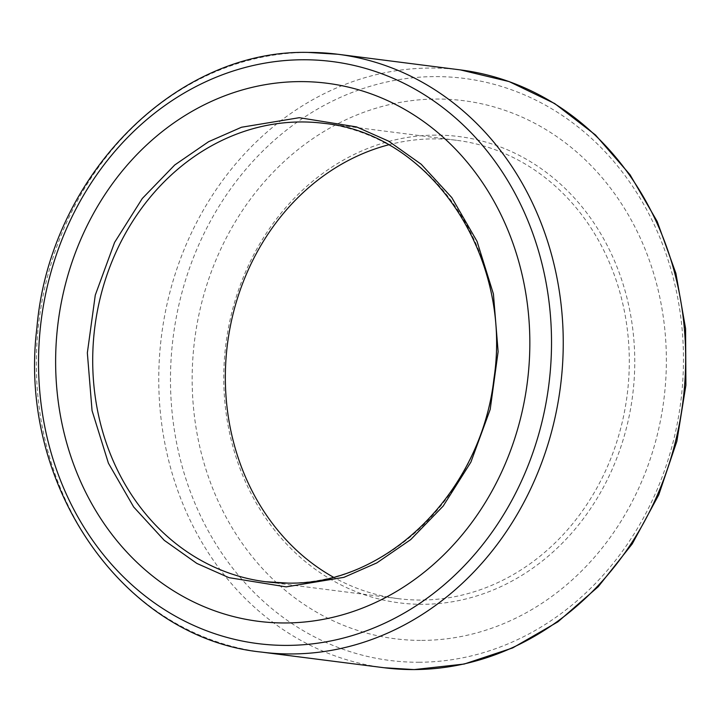 <?xml version="1.0" encoding="UTF-8"?>
<svg xmlns="http://www.w3.org/2000/svg" width="722" height="722" viewBox="0 0 722 722"><rect width="100%" height="100%" fill="white"/><g stroke="black" fill="none" stroke-linecap="round" stroke-linejoin="round"><path stroke-width="0.54" stroke-dasharray="3.61 2.71" d="M421.702 640.396A271.21 236.509 -82.7 0 0 666.253 369.014A271.21 236.509 -82.7 0 0 436.828 99.031A271.21 236.509 -82.7 0 0 192.278 370.413A271.21 236.509 -82.7 0 0 421.702 640.396M435.817 135.122A235.047 204.976 -82.7 0 0 223.874 370.323A235.047 204.976 -82.7 0 0 422.713 604.305A235.047 204.976 -82.7 0 0 634.656 369.104A235.047 204.976 -82.7 0 0 435.817 135.122M388.499 144.842A231.031 201.474 97.3 0 1 433.76 138.886A231.031 201.474 97.3 0 1 456.566 140.294A231.031 201.474 97.3 0 1 628.501 381.938A231.031 201.474 97.3 0 1 420.872 600.045A231.031 201.474 97.3 0 1 398.066 598.637A231.031 201.474 97.3 0 1 333.32 577.14M460.365 69.899A301.345 262.79 -82.7 0 0 430.61 68.049A301.345 262.79 -82.7 0 0 159.788 352.535A301.345 262.79 -82.7 0 0 384.05 667.733M418.796 662.245A293.385 255.85 -82.7 0 0 683.346 368.662A293.385 255.85 -82.7 0 0 435.158 76.604A293.385 255.85 -82.7 0 0 170.609 370.178A293.385 255.85 -82.7 0 0 418.796 662.245M261.635 652.101A301.345 262.79 97.3 0 1 37.373 336.912A301.345 262.79 97.3 0 1 308.195 52.426M456.566 140.294L323.934 123.363A231.031 201.474 97.3 0 1 495.87 365.016A231.031 201.474 97.3 0 1 288.24 583.114M398.066 598.637L265.434 581.706"/><path stroke-width="1.08" d="M300.298 81.604A271.21 236.509 97.3 0 1 529.722 351.587A271.21 236.509 97.3 0 1 285.172 622.969A271.21 236.509 97.3 0 1 55.747 352.986A271.21 236.509 97.3 0 1 300.298 81.604M333.32 577.14A231.031 201.474 97.3 0 1 227.466 343.952A231.031 201.474 97.3 0 1 388.499 144.842M413.805 669.574A301.345 262.79 -82.7 0 0 684.627 385.088A301.345 262.79 -82.7 0 0 460.365 69.899L509.109 81.577L554.704 103.544L595.506 135.005L630.071 174.778L657.173 221.446L675.891 273.322L685.584 328.573L685.9 385.25L676.848 441.332L658.753 494.85L632.228 543.901L598.213 586.733L557.889 621.841L512.683 647.923L464.174 664.05L414.121 669.592L384.05 667.733A301.345 262.79 -82.7 0 0 413.805 669.574M303.204 59.755A293.385 255.85 97.3 0 1 551.391 351.822A293.385 255.85 97.3 0 1 286.842 645.396A293.385 255.85 97.3 0 1 38.654 353.338A293.385 255.85 97.3 0 1 303.204 59.755M308.195 52.426A301.345 262.79 97.3 0 1 337.95 54.276A301.345 262.79 97.3 0 1 562.212 369.465A301.345 262.79 97.3 0 1 291.39 653.952A301.345 262.79 97.3 0 1 261.635 652.101L384.05 667.733M299.287 117.695L241.518 127.243L208.622 141.683L174.742 164.977L142.297 198.487L114.59 242.421L95.277 295.127L87.344 352.896L92.055 410.619L108.426 463.217L133.678 506.997L164.255 540.327L196.844 563.422L228.937 577.663L286.183 586.878L343.952 577.329L376.848 562.889L410.728 539.596L443.173 506.086L470.879 462.152L490.193 409.446L498.126 351.677L493.415 293.953L477.043 241.356L451.791 197.575L421.206 164.246L388.626 141.151L356.533 126.91L299.287 117.695M288.24 583.114A231.031 201.474 97.3 0 1 265.425 581.706A231.031 201.474 97.3 0 1 93.499 340.053A231.031 201.474 97.3 0 1 301.128 121.955A231.031 201.474 97.3 0 1 323.943 123.363C430.908 133.723 512.81 256.328 493.902 378.942C481.177 492.07 386.866 585.289 288.123 583.114L265.434 581.706M460.365 69.899L337.95 54.267L307.888 52.408C174.318 49.511 49.421 177.377 36.885 328.023C17.301 484.327 123.209 638.248 261.635 652.101"/></g></svg>
